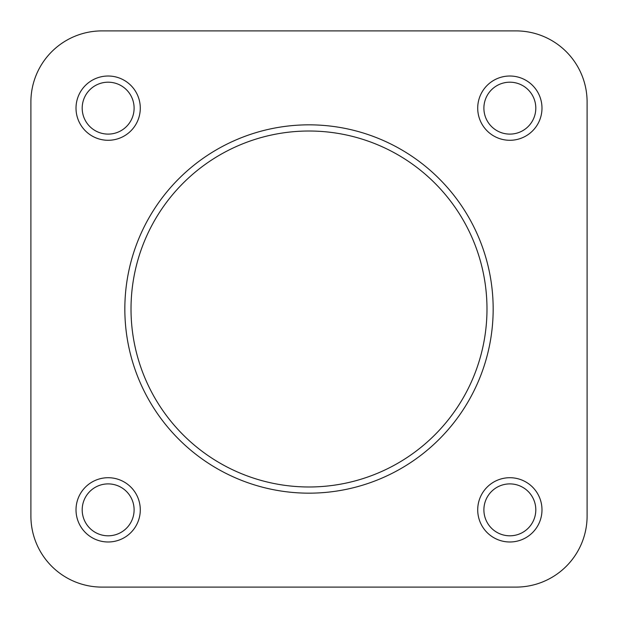 <?xml version="1.0" encoding="UTF-8"?>
<svg xmlns="http://www.w3.org/2000/svg" width="618" height="618" viewBox="0 0 618 618"><rect width="100%" height="100%" fill="white"/><g stroke="black" fill="none" stroke-linecap="round" stroke-linejoin="round"><path stroke-width="0.93" d="M541.986 509.85A32.136 32.136 0 0 1 509.85 541.986A32.136 32.136 0 0 1 477.714 509.85A32.136 32.136 0 0 1 509.85 477.714A32.136 32.136 0 0 1 541.986 509.85M483.894 509.85A25.956 25.956 0 0 0 509.85 535.806A25.956 25.956 0 0 0 535.806 509.85A25.956 25.956 0 0 0 509.85 483.894A25.956 25.956 0 0 0 483.894 509.85M140.286 509.85A32.136 32.136 0 0 1 108.15 541.986A32.136 32.136 0 0 1 76.014 509.85A32.136 32.136 0 0 1 108.15 477.714A32.136 32.136 0 0 1 140.286 509.85M82.194 509.85A25.956 25.956 0 0 0 108.15 535.806A25.956 25.956 0 0 0 134.106 509.85A25.956 25.956 0 0 0 108.15 483.894A25.956 25.956 0 0 0 82.194 509.85M541.986 108.15A32.136 32.136 0 0 1 509.85 140.286A32.136 32.136 0 0 1 477.714 108.15A32.136 32.136 0 0 1 509.85 76.014A32.136 32.136 0 0 1 541.986 108.15M483.894 108.15A25.956 25.956 0 0 0 509.85 134.106A25.956 25.956 0 0 0 535.806 108.15A25.956 25.956 0 0 0 509.85 82.194A25.956 25.956 0 0 0 483.894 108.15M140.286 108.15A32.136 32.136 0 0 1 108.15 140.286A32.136 32.136 0 0 1 76.014 108.15A32.136 32.136 0 0 1 108.15 76.014A32.136 32.136 0 0 1 140.286 108.15M82.194 108.15A25.956 25.956 0 0 0 108.15 134.106A25.956 25.956 0 0 0 134.106 108.15A25.956 25.956 0 0 0 108.15 82.194A25.956 25.956 0 0 0 82.194 108.15M124.836 309A184.164 184.164 0 0 1 309 124.836A184.164 184.164 0 0 1 493.164 309A184.164 184.164 0 0 1 309 493.164A184.164 184.164 0 0 1 124.836 309A184.164 184.164 0 0 0 309 493.164A184.164 184.164 0 0 0 493.164 309M101.97 587.1L516.03 587.1A71.07 71.07 0 0 0 587.1 516.03L587.1 101.97A71.07 71.07 0 0 0 516.03 30.9L101.97 30.9A71.07 71.07 0 0 0 30.9 101.97L30.9 516.03A71.07 71.07 0 0 0 101.97 587.1L249.919 587.1M587.1 101.97L587.1 516.03M516.03 587.1L368.081 587.1M30.9 516.03L30.9 101.97M101.97 30.9L516.03 30.9M486.984 309A177.984 177.984 0 0 0 309 131.016A177.984 177.984 0 0 0 131.016 309A177.984 177.984 0 0 0 309 486.984A177.984 177.984 0 0 0 486.984 309"/></g></svg>
